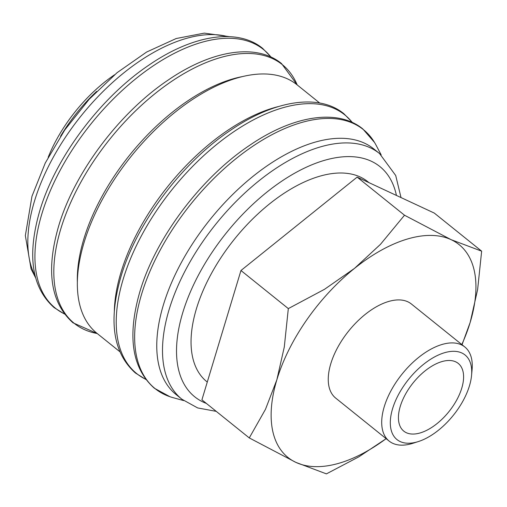 <?xml version="1.0" encoding="UTF-8"?>
<svg xmlns="http://www.w3.org/2000/svg" width="507" height="507" viewBox="0 0 507 507"><rect width="100%" height="100%" fill="white"/><g stroke="black" fill="none" stroke-linecap="round" stroke-linejoin="round"><path stroke-width="0.76" d="M401.012 197.565L395.714 175.504L379.547 153.545L373.798 148.925A157.658 83.325 128.8 0 0 314.023 142.467A157.658 83.325 128.8 0 0 181.798 261.713A157.658 83.325 128.8 0 0 176.17 394.63L181.918 399.256L197.673 407.939L216.229 411.354M381.201 154.939L376.105 145.23A166.188 87.831 128.8 0 0 374.515 142.423A166.188 87.831 128.8 0 0 300.429 122.84A166.188 87.831 128.8 0 0 141.637 294.092A166.188 87.831 128.8 0 0 169.972 396.728A166.188 87.831 128.8 0 0 173.064 397.672L183.635 400.574M319.695 103.022L296.95 84.726A159.521 84.308 128.8 0 0 236.471 78.192A159.521 84.308 128.8 0 0 102.68 198.845A159.521 84.308 128.8 0 0 96.989 333.333L119.741 351.63M278.647 106.495A159.521 84.308 128.8 0 0 273.425 107.915A159.521 84.308 128.8 0 0 114.329 310.785M242.701 76.525A155.18 82.014 128.8 0 0 232.111 79.111A155.18 82.014 128.8 0 0 77.349 282.107M462.035 344.735L470.198 322.319L477.619 289.579L481.65 251.168L451.148 239.684L404.51 215.222L380.484 244.317L354.482 268.399L324.518 289.301L288.318 308.605L284.288 347.016L276.866 379.756L265.478 409.314L249.273 437.928L295.911 462.39L326.413 473.874L358.893 456.801L386.144 438.675M461.814 344.557A136.554 72.171 128.8 0 0 470.198 322.319A136.554 72.171 128.8 0 0 451.148 239.684A136.554 72.171 128.8 0 0 407.343 239.038A136.554 72.171 128.8 0 0 354.482 268.399A136.554 72.171 128.8 0 0 276.866 379.756A136.554 72.171 128.8 0 0 295.911 462.39A136.554 72.171 128.8 0 0 339.715 463.037A136.554 72.171 128.8 0 0 386.125 438.663M471.561 375.364L472.08 369.66A60.384 31.916 128.8 0 0 464.83 346.978A60.384 31.916 128.8 0 0 441.933 344.507A60.384 31.916 128.8 0 0 391.29 390.175A60.384 31.916 128.8 0 0 389.142 441.084A60.384 31.916 128.8 0 0 412.033 443.555A60.384 31.916 128.8 0 0 412.85 443.302L418.307 441.572A54.287 28.69 128.8 0 0 471.561 375.364A54.287 28.69 128.8 0 0 444.455 352.745A54.287 28.69 128.8 0 0 392.583 408.693A54.287 28.69 128.8 0 0 417.572 441.8A54.287 28.69 128.8 0 0 418.307 441.572M389.142 441.084L335.685 398.09A60.384 31.916 -51.2 0 1 337.839 347.181A60.384 31.916 -51.2 0 1 388.482 301.513A60.384 31.916 -51.2 0 1 411.373 303.985L464.83 346.978M207.281 382.05L206.85 381.708A128.366 67.843 -51.2 0 1 211.432 273.488A128.366 67.843 -51.2 0 1 319.087 176.404A128.366 67.843 -51.2 0 1 367.752 181.658L368.963 182.634M441.774 361.637A43.45 22.961 -51.2 0 1 458.246 363.418A43.45 22.961 -51.2 0 1 456.699 400.048A43.45 22.961 -51.2 0 1 420.252 432.908A43.45 22.961 -51.2 0 1 403.781 431.134A43.45 22.961 -51.2 0 1 405.334 394.503A43.45 22.961 -51.2 0 1 441.774 361.637M249.273 437.928L201.913 399.833L240.958 270.51L357.143 177.127L434.284 213.073L481.65 251.168M357.143 177.127L404.51 215.222M240.958 270.51L288.318 308.605M96.66 91.38A111.73 59.046 128.8 0 0 60.548 136.269M114.576 74.77A105.519 55.77 128.8 0 0 48.171 157.328M379.547 153.545A157.658 83.325 128.8 0 0 319.771 147.093A157.658 83.325 128.8 0 0 169.129 309.555A157.658 83.325 128.8 0 0 181.918 399.256M396.43 195.436A147.727 78.078 128.8 0 0 296.329 172.272A147.727 78.078 128.8 0 0 182.729 312.749A147.727 78.078 128.8 0 0 206.387 403.433M352.232 122.421A166.004 87.736 128.8 0 0 281.816 108.061A166.004 87.736 128.8 0 0 123.201 279.123A166.004 87.736 128.8 0 0 145.661 379.249M297.197 84.922A166.004 87.736 128.8 0 0 219.404 57.861A166.004 87.736 128.8 0 0 60.789 228.923A166.004 87.736 128.8 0 0 97.236 333.53L73.002 322.801C50.599 302.799 45.788 270.637 58.578 226.299C74.206 172.887 119.348 112.687 168.197 80.036C211.768 50.079 256.453 42.905 281.518 63.552L297.197 84.922M270.928 57.031A166.004 87.736 128.8 0 0 200.518 42.67A166.004 87.736 128.8 0 0 41.904 213.732A166.004 87.736 128.8 0 0 64.364 313.858M227.561 36.58A157.658 83.325 128.8 0 0 185.093 38.766A157.658 83.325 128.8 0 0 34.451 201.235A157.658 83.325 128.8 0 0 35.091 275.878M374.515 142.423L362.822 128.943C337.751 108.295 293.065 115.469 249.501 145.427C200.645 178.084 155.503 238.277 139.875 291.69C127.086 336.027 131.896 368.19 154.299 388.191L169.972 396.728M352.435 122.517L343.93 113.752C318.865 93.104 274.179 100.278 230.609 130.236C181.76 162.886 136.617 223.086 120.989 276.499C108.2 320.836 113.01 352.999 135.413 373L145.801 379.426M271.137 57.126L262.632 48.361C237.568 27.714 192.882 34.888 149.311 64.845C100.456 97.496 55.314 157.69 39.685 211.108C26.903 255.446 31.707 287.608 54.116 307.61L64.497 314.036M229.405 36.637L204.296 33.126L176.214 38.519L146.618 52.037L117.041 72.716L89.188 99.258L64.75 129.995L45.269 163.007L31.973 196.272L25.35 235.609L31.079 268.97L35.541 277.665"/></g></svg>
